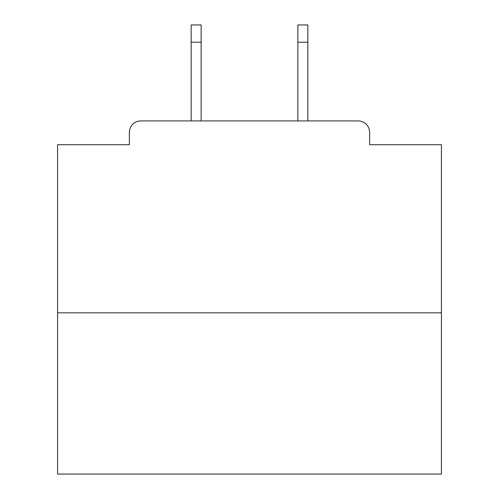 <?xml version="1.0" encoding="UTF-8"?>
<svg xmlns="http://www.w3.org/2000/svg" width="499" height="499" viewBox="0 0 499 499"><rect width="100%" height="100%" fill="white"/><g stroke="black" fill="none" stroke-linecap="round" stroke-linejoin="round"><path stroke-width="0.75" d="M369.647 144.71L369.647 132.428L369.647 144.71L441.422 144.71L441.422 474.05L57.578 474.05L57.578 144.71L129.353 144.71L129.353 132.428L129.353 144.71M441.422 312.836L57.578 312.836M369.647 132.428A11.514 11.514 0 0 0 358.126 120.914L140.874 120.914A11.514 11.514 0 0 0 129.353 132.428M358.126 120.914L307.846 120.914L307.846 42.222L297.866 42.222L297.866 24.95L307.846 24.95L307.846 42.222M191.154 42.222L191.154 24.95L201.134 24.95L201.134 42.222L191.154 42.222L191.154 120.914L140.874 120.914M201.134 42.222L201.134 120.914M297.866 120.914L297.866 42.222"/></g></svg>
